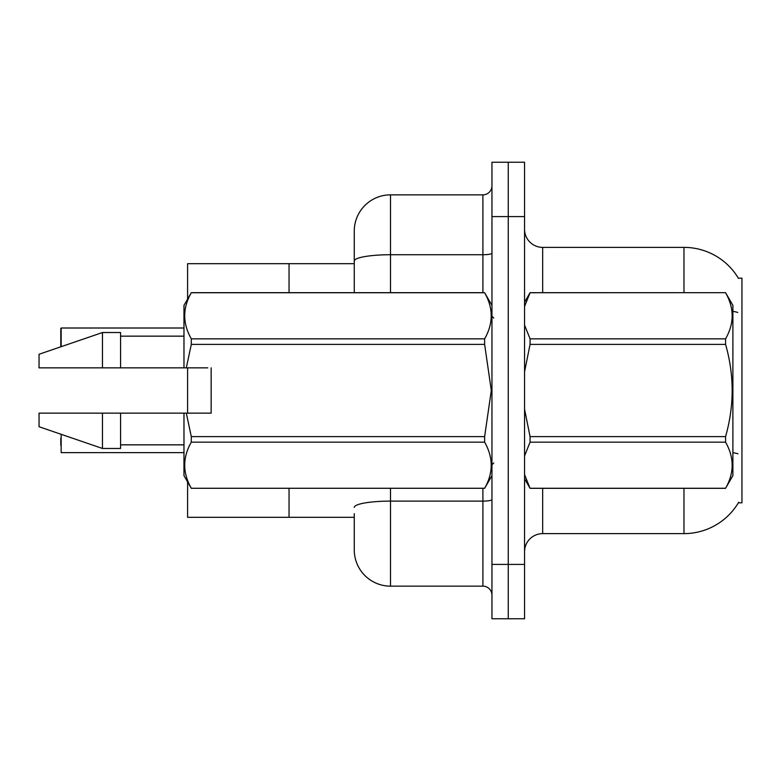 <?xml version="1.0" encoding="UTF-8"?>
<svg xmlns="http://www.w3.org/2000/svg" width="781" height="781" viewBox="0 0 781 781"><rect width="100%" height="100%" fill="white"/><g stroke="black" fill="none" stroke-linecap="round" stroke-linejoin="round"><path stroke-width="1.17" d="M354.271 517.315L289.048 517.315L289.048 488.33L289.048 517.315L187.596 517.315L187.596 481.916M354.271 261.02L354.271 231.078A36.229 36.229 0 0 1 390.5 194.85L390.5 254.733A36.229 6.287 180 0 0 354.271 261.02L354.271 292.67L354.271 251.004L354.271 263.685L289.048 263.685L289.048 292.67L289.048 263.685L187.596 263.685L187.596 299.084M738.68 502.281A63.407 63.407 0 0 1 683.98 533.618A63.407 63.407 0 0 0 738.357 502.818L741.95 502.818L741.95 278.182L738.357 278.182A63.407 63.407 0 0 0 683.98 247.382L542.678 247.382A18.119 18.119 0 0 1 524.559 229.272A18.119 18.119 0 0 0 542.678 247.382L542.678 292.67M187.596 413.149L187.596 367.851M524.559 551.728A18.119 18.119 0 0 1 542.678 533.618L683.98 533.618L683.98 488.33M508.255 564.409L508.255 618.757L524.559 618.757L524.559 564.409L508.255 564.409L508.255 618.757L491.952 618.757L491.952 564.409L508.255 564.409L508.255 216.591L508.255 564.409M491.952 564.409L491.952 162.243L508.255 162.243L508.255 216.591L508.255 162.243L524.559 162.243L524.559 564.409M683.98 292.67L683.98 247.382A63.407 63.407 0 0 1 738.494 278.407A63.407 63.407 0 0 0 683.98 247.382A63.407 63.407 0 0 1 738.357 278.182M354.271 513.693L354.271 549.922A36.229 36.229 0 0 0 390.5 586.15L482.892 586.15L482.892 488.33M491.952 162.243L508.255 162.243M390.5 194.85L482.892 194.85A9.06 9.06 0 0 0 491.952 185.79M491.952 595.21A9.06 9.06 0 0 0 482.892 586.15M60.791 445.385L60.791 438.141M60.791 335.254L61.152 328.01L183.974 328.01M60.791 346.813L60.791 328.371M61.152 434.314L61.152 452.629L183.974 452.629M524.559 302.218L530.065 292.67L725.569 292.67L732.89 305.351L732.89 475.649L725.569 488.271C734.345 472.964 734.345 457.598 725.569 442.163L530.065 442.163L524.559 455.919M725.569 292.67L530.065 292.729L524.559 306.474M524.559 325.13L530.065 338.837L725.569 338.837C734.345 323.529 734.345 308.163 725.569 292.729M725.569 338.837L725.569 344.392L530.065 344.392L524.559 371.805M524.559 409.205L530.065 436.608L725.569 436.608C734.345 405.788 734.345 375.056 725.569 344.392M725.569 436.608L725.569 442.163M524.559 478.782L530.065 488.33L725.569 488.33M524.559 474.565L530.065 488.33M530.065 436.608L530.065 442.163M530.065 338.837L530.065 344.392M530.065 488.271L725.569 488.271M117.999 367.851L113.772 367.851L117.999 367.851M211.153 404.207L211.153 367.851L211.153 413.149L186.317 413.149L191.296 436.608L484.63 436.608L491.298 390.5L484.63 344.392L191.296 344.392L186.317 367.851L183.974 367.851L183.974 305.351L191.296 292.729C182.529 308.036 182.529 323.402 191.296 338.837L484.63 338.837C493.397 323.529 493.397 308.163 484.63 292.729L191.296 292.729M484.63 436.608L484.63 442.163L191.296 442.163C182.529 457.471 182.529 472.837 191.296 488.271L484.63 488.271C493.397 472.964 493.397 457.598 484.63 442.163M186.317 413.149L183.974 413.149L183.974 475.649L191.296 488.33M191.296 436.608L191.296 442.163M183.974 413.149L120.577 413.149L120.577 448.47L102.457 448.47L102.457 413.149L39.05 413.149L39.05 426.729L102.457 448.47M120.577 413.149L102.457 413.149M39.05 413.149L63.007 413.149M183.33 413.149L175.569 413.149M160.32 413.149L152.559 413.149M137.31 413.149L129.558 413.149M148.82 367.851L146.516 367.851M173.265 413.149L179.474 413.149M172.689 413.149L166.07 413.149M149.688 413.149L143.06 413.149M126.678 413.149L120.059 413.149M491.952 305.351L484.63 292.729M484.63 338.837L484.63 344.392M191.296 488.271L484.63 488.271M191.296 338.837L191.296 344.392M102.457 332.53L102.457 367.851L39.05 367.851L39.05 354.271L102.457 332.53L120.577 332.53L120.577 367.851L183.974 367.851M102.457 367.851L120.577 367.851M207.775 367.851L186.317 367.851M542.678 488.33L542.678 533.618M737.772 312.449A63.407 11.012 180 0 0 732.89 311.268M737.967 453.81A63.407 11.012 180 0 0 732.89 452.57M524.559 216.591L491.952 216.591M390.5 488.33L390.5 586.15M491.952 499.537A9.06 1.572 0 0 1 482.892 501.109L390.5 501.109A36.229 6.287 180 0 0 354.271 507.396M390.5 292.67L390.5 254.733L482.892 254.733L482.892 194.85M482.892 292.67L482.892 254.733A9.06 1.572 0 0 0 491.952 253.151M61.152 328.01L61.152 346.686M493.758 318.033L491.952 316.227M491.952 475.649L484.63 488.33M120.577 444.848L183.974 444.848M191.296 292.67L484.63 292.67M120.577 336.152L183.974 336.152M493.758 462.967L491.952 464.773"/></g></svg>
